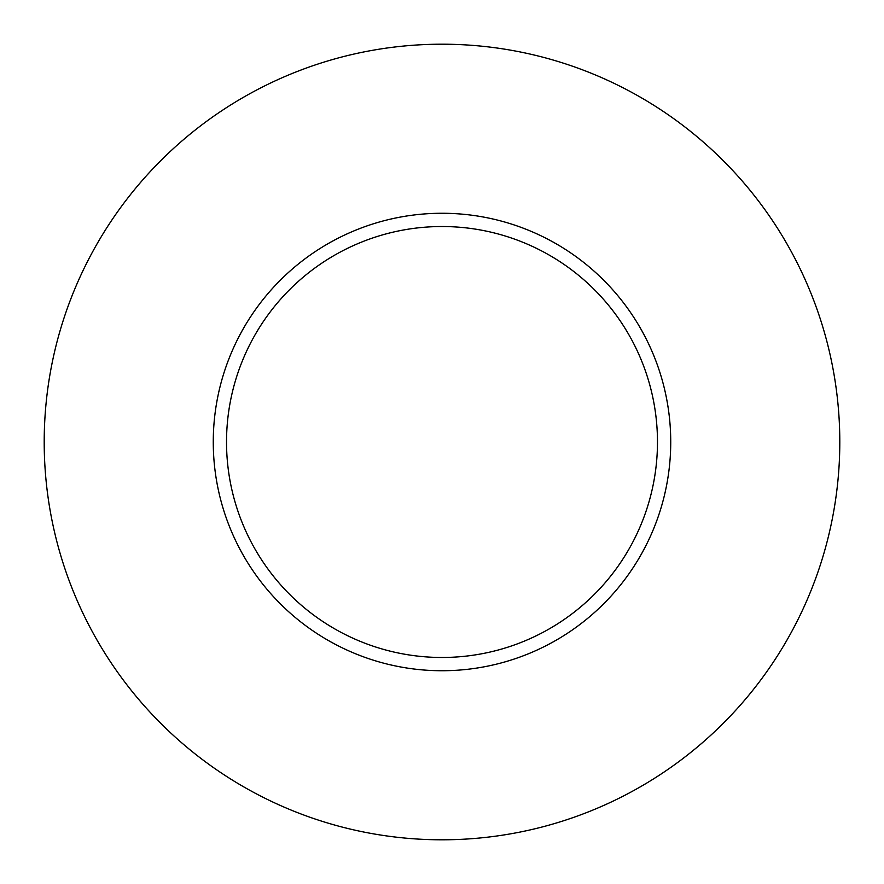 <?xml version="1.0" encoding="UTF-8"?>
<svg xmlns="http://www.w3.org/2000/svg" width="884" height="884" viewBox="0 0 884 884"><rect width="100%" height="100%" fill="white"/><g stroke="black" fill="none" stroke-linecap="round" stroke-linejoin="round"><path stroke-width="1.33" d="M657.475 442A215.475 215.475 0 0 0 442 226.525A215.475 215.475 0 0 0 226.525 442A215.475 215.475 0 0 0 442 657.475A215.475 215.475 0 0 0 657.475 442M839.8 442A397.8 397.8 0 0 0 442 44.2A397.8 397.8 0 0 0 44.2 442A397.8 397.8 0 0 0 442 839.8A397.8 397.8 0 0 0 839.8 442M670.735 442A228.735 228.735 0 0 1 442 670.735A228.735 228.735 0 0 1 213.265 442A228.735 228.735 0 0 1 442 213.265A228.735 228.735 0 0 1 670.735 442"/></g></svg>
